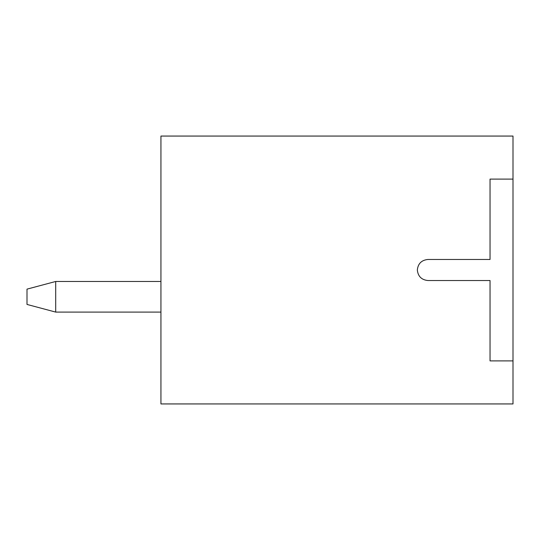 <?xml version="1.0" encoding="UTF-8"?>
<svg xmlns="http://www.w3.org/2000/svg" width="540" height="540" viewBox="0 0 540 540"><rect width="100%" height="100%" fill="white"/><g stroke="black" fill="none" stroke-linecap="round" stroke-linejoin="round"><path stroke-width="0.81" d="M160.94 281.482L55.701 281.482L55.701 312.093L160.94 312.093L55.701 312.093L27 304.439L27 289.136L27 304.439L55.701 312.093L55.701 281.482L160.94 281.482M55.701 281.482L27 289.136L55.701 281.482M490.037 259.477L490.037 179.111L513 179.111L513 136.06L160.94 136.06L160.94 403.94L513 403.94L513 360.889L490.037 360.889L490.037 280.523L427.856 280.523C421.511 279.855 418.001 276.345 417.332 270C418.001 263.655 421.511 260.145 427.856 259.477C421.511 260.145 418.001 263.655 417.332 270C418.001 276.345 421.511 279.855 427.856 280.523L490.037 280.523L490.037 360.889L513 360.889L513 403.94L160.94 403.94L160.94 136.06L513 136.06L513 360.889L513 179.111L490.037 179.111L490.037 259.477L427.856 259.477M493.864 403.94C493.864 395.287 493.864 395.287 493.864 403.94M427.856 280.523L490.037 280.523"/></g></svg>
